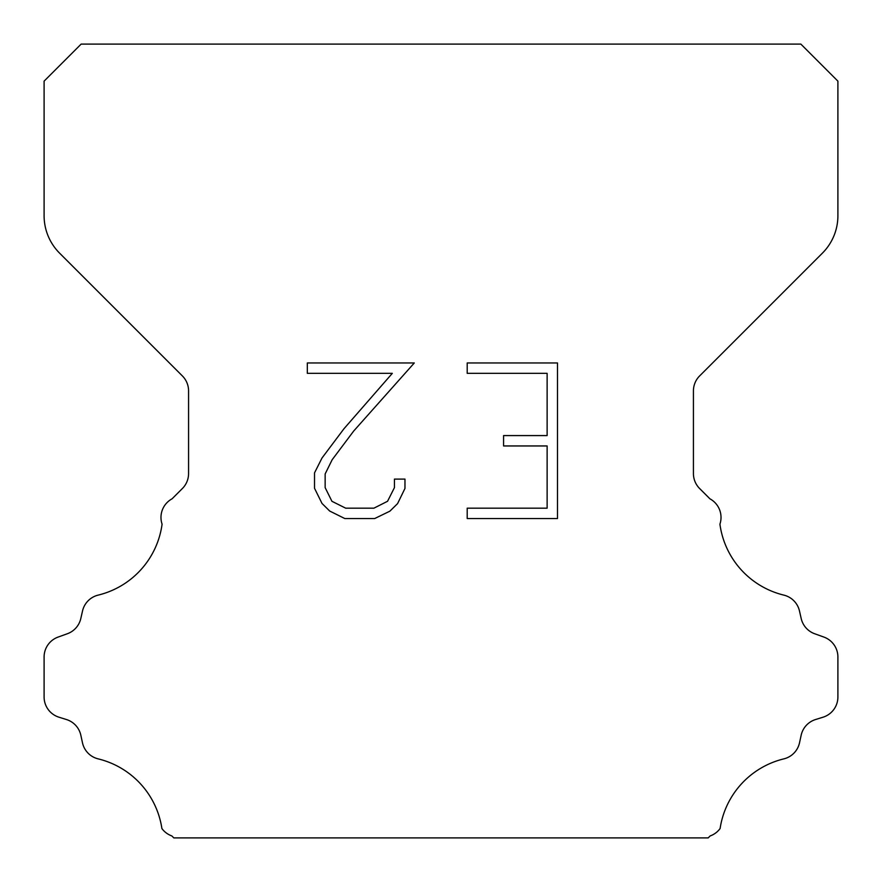 <?xml version="1.0" encoding="UTF-8"?>
<svg xmlns="http://www.w3.org/2000/svg" width="882" height="882" viewBox="0 0 882 882"><rect width="100%" height="100%" fill="white"/><g stroke="black" fill="none" stroke-linecap="round" stroke-linejoin="round"><path stroke-width="1.32" d="M547.127 508.186L547.127 445.95L503.578 445.95L503.578 435.576L547.127 435.576L547.127 373.34L467.206 373.34L467.206 362.965L557.501 362.965L557.501 518.55L467.206 518.55L467.206 508.186L547.127 508.186M404.97 479.102L404.97 488.43L397.573 503.622L389.877 511.174L374.685 518.55L344.807 518.55L329.714 511.053L322.018 503.457L314.521 488.275L314.521 472.873L322.018 457.99L343.991 428.718L392.314 373.34L307.322 373.34L307.322 362.965L414.286 362.965L353.715 431.011L332.139 459.776L325.149 473.965L325.149 487.625L331.941 501.307L345.711 508.186L373.88 508.186L387.551 501.285L394.441 487.625L394.441 479.102L404.97 479.102M81.144 44.1L800.856 44.1L837.9 81.144L837.9 215.737A52.92 52.92 0 0 1 822.399 253.156L699.624 375.93A21.168 21.168 0 0 0 693.428 390.902L693.428 473.568A21.168 21.168 0 0 0 699.624 488.529L709.922 498.815A21.168 21.168 0 0 1 719.921 524.173A84.672 84.672 0 0 0 783.844 595.118A21.168 21.168 0 0 1 799.489 611.017L801.187 618.503A21.168 21.168 0 0 0 814.648 633.739L823.909 637.08A21.168 21.168 0 0 1 837.9 656.991L837.9 697.001A21.168 21.168 0 0 1 823.016 717.209L815.552 719.536A21.168 21.168 0 0 0 801.143 735.301L799.533 742.754A21.168 21.168 0 0 1 783.833 758.873A84.672 84.672 0 0 0 720.098 828.551A21.168 21.168 0 0 1 710.153 835.938L708.191 837.9L173.809 837.9L171.847 835.938A21.168 21.168 0 0 1 161.902 828.551A84.672 84.672 0 0 0 98.167 758.873A21.168 21.168 0 0 1 82.467 742.754L80.857 735.301A21.168 21.168 0 0 0 66.448 719.536L58.984 717.209A21.168 21.168 0 0 1 44.1 697.001L44.1 656.991A21.168 21.168 0 0 1 58.091 637.08L67.352 633.739A21.168 21.168 0 0 0 80.813 618.503L82.511 611.017A21.168 21.168 0 0 1 98.156 595.118A84.672 84.672 0 0 0 162.079 524.173A21.168 21.168 0 0 1 172.078 498.815L182.376 488.529A21.168 21.168 0 0 0 188.572 473.568L188.572 390.902A21.168 21.168 0 0 0 182.376 375.93L59.601 253.156A52.92 52.92 0 0 1 44.1 215.737L44.1 81.144L81.144 44.1"/></g></svg>
